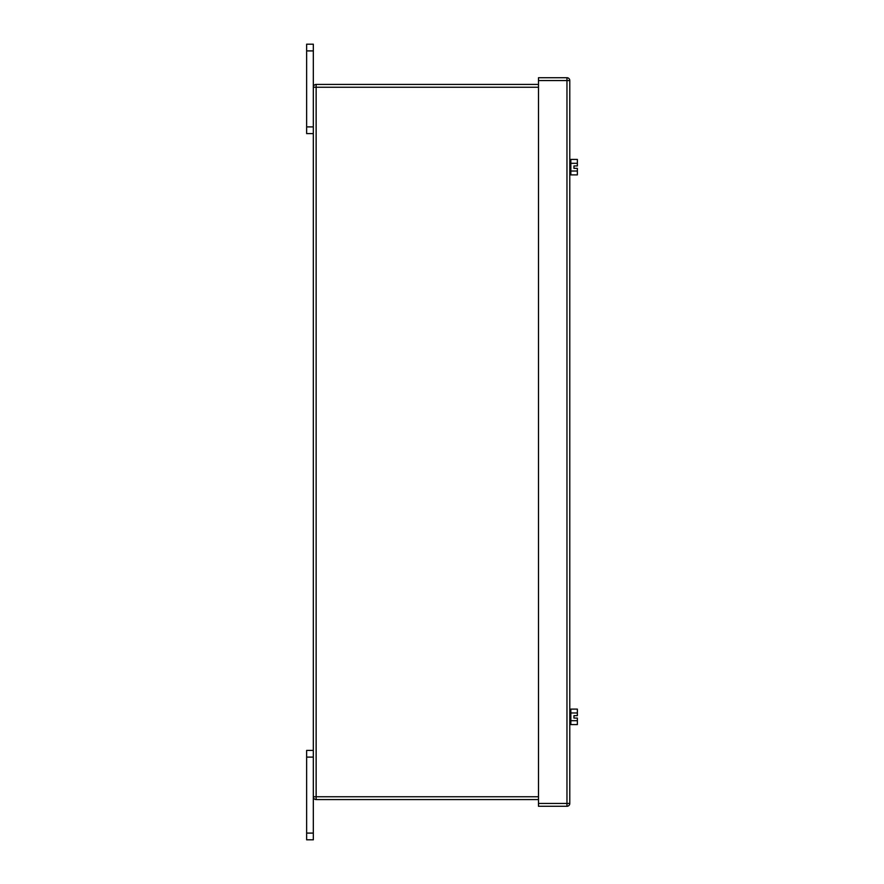 <?xml version="1.0" encoding="UTF-8"?>
<svg xmlns="http://www.w3.org/2000/svg" width="884" height="884" viewBox="0 0 884 884"><rect width="100%" height="100%" fill="white"/><g stroke="black" fill="none" stroke-linecap="round" stroke-linejoin="round"><path stroke-width="1.33" d="M306.637 833.093L306.637 839.8L313.323 839.8L313.323 833.093L306.637 833.093L306.637 757.113L313.323 757.113M313.323 750.405L306.637 750.405L306.637 757.113M538.489 799.578L316.141 799.578A2.818 2.818 0 0 1 313.323 796.76L313.323 833.093M570.854 171.021L577.362 171.021L577.362 174.888L570.854 174.888L570.854 159.407L577.362 159.407L577.362 163.286L570.854 163.286M577.362 171.021L577.362 168.369L573.959 168.369L573.959 165.938L577.362 165.938L577.362 163.286M570.854 720.714L577.362 720.714L577.362 724.593L570.854 724.593L570.854 709.112L577.362 709.112L577.362 712.979L570.854 712.979M577.362 720.714L577.362 718.062L573.959 718.062L573.959 715.631L577.362 715.631L577.362 712.979M306.637 50.907L313.323 50.907L313.323 44.2L306.637 44.2L306.637 133.595L313.323 133.595M313.323 50.907L313.323 87.24A2.818 2.818 0 0 1 316.141 84.422L316.141 799.578M538.489 84.422L316.141 84.422M538.489 796.76L313.323 796.76L313.323 87.24L538.489 87.24M566.964 77.726L538.489 77.726L538.489 806.274L566.964 806.274L566.964 77.726A2.818 2.818 0 0 1 569.782 80.543L569.782 803.457A2.818 2.818 0 0 1 566.964 806.274M313.323 126.887L306.637 126.887M538.489 803.457L569.782 803.457M538.489 80.543L569.782 80.543M570.854 163.794L569.782 163.794M570.854 170.502L569.782 170.502M570.854 713.499L569.782 713.499M570.854 720.206L569.782 720.206"/></g></svg>
